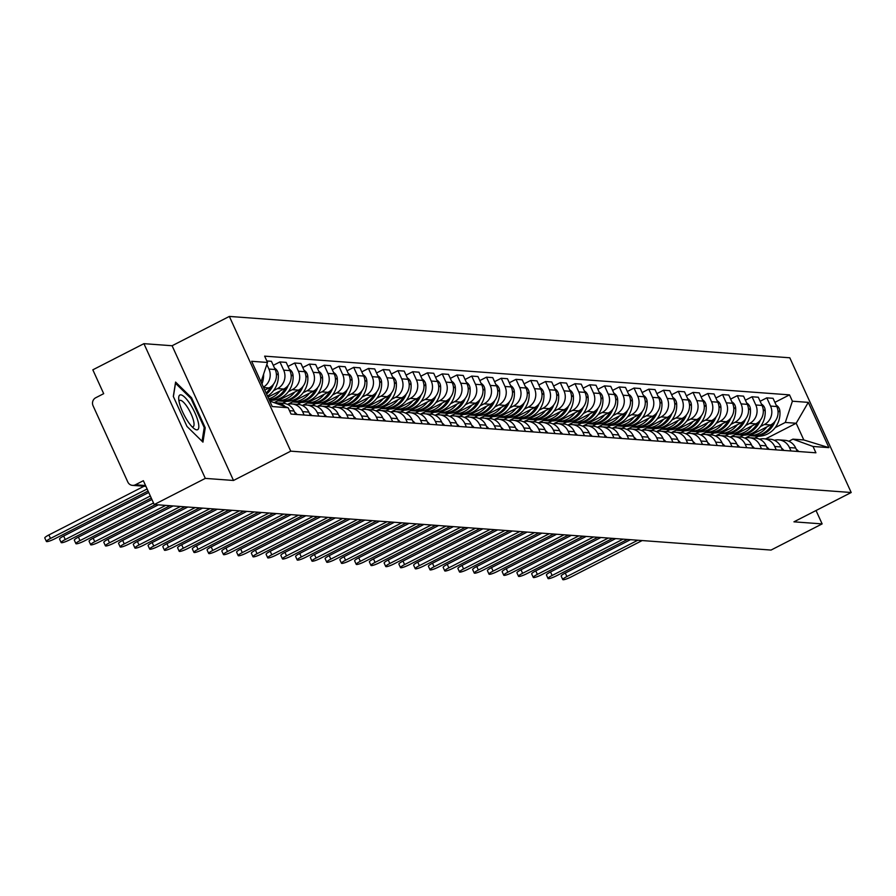 <?xml version="1.0" encoding="UTF-8"?>
<svg xmlns="http://www.w3.org/2000/svg" width="896" height="896" viewBox="0 0 896 896"><rect width="100%" height="100%" fill="white"/><g stroke="black" fill="none" stroke-linecap="round" stroke-linejoin="round"><path stroke-width="1.34" d="M143.92 343.661L205.318 478.386L154.224 504.549L771.042 550.066L822.136 523.902L793.946 521.83L851.2 492.509L789.802 357.784L229.354 316.422L172.099 345.744L143.92 343.661L92.826 369.824L103.69 393.669L95.738 397.746A6.003 5.69 -85.8 0 0 93.061 405.765L127.803 482.014A6.003 5.69 -85.8 0 0 135.397 484.781L145.555 485.531M205.318 478.386L233.498 480.469L290.752 451.158L851.2 492.509M154.224 504.549L143.36 480.704L135.397 484.781M822.136 523.902L816.032 510.518M745.091 438.054L770.638 424.973A13.798 13.093 -85.8 0 0 776.798 406.538L773.046 398.317L766.808 397.858L770.549 406.078A13.798 13.093 94.2 0 1 764.389 424.514L760.435 426.541M789.466 447.574L795.704 448.034A13.798 13.093 -85.8 0 0 784.907 440.317L778.669 439.858A13.798 13.093 94.2 0 1 789.466 447.574L791.011 450.968M795.704 448.034L797.25 451.427M760.133 401.274L766.808 397.858M774.357 440.294A13.798 13.093 94.2 0 1 778.669 439.858M743.624 435.154L739.995 437.002M730.341 436.968L755.877 423.886A13.798 13.093 -85.8 0 0 762.037 405.451L758.296 397.23L752.058 396.771L755.798 404.981A13.798 13.093 94.2 0 1 749.638 423.427L745.685 425.454M782.499 450.341L780.954 446.947A13.798 13.093 -85.8 0 0 770.157 439.23L763.918 438.771A13.798 13.093 94.2 0 1 774.715 446.488L776.261 449.882M745.382 400.187L752.058 396.771M759.606 439.208A13.798 13.093 94.2 0 1 763.918 438.771M728.874 434.056L725.245 435.915M715.59 435.882L741.126 422.8A13.798 13.093 -85.8 0 0 747.286 404.354L743.546 396.144L737.296 395.674L741.048 403.894A13.798 13.093 94.2 0 1 734.888 422.341L730.934 424.368M767.749 449.243L766.203 445.85A13.798 13.093 -85.8 0 0 755.406 438.144L749.157 437.685A13.798 13.093 94.2 0 1 759.954 445.39L761.499 448.784M730.632 399.09L737.296 395.674M744.845 438.122A13.798 13.093 94.2 0 1 749.157 437.685M714.112 432.97L710.494 434.829M700.829 434.784L726.376 421.714A13.798 13.093 -85.8 0 0 732.536 403.267L728.784 395.046L722.546 394.587L726.286 402.808A13.798 13.093 94.2 0 1 720.126 421.254L716.173 423.27M752.987 448.157L751.442 444.763A13.798 13.093 -85.8 0 0 740.645 437.058L734.406 436.598A13.798 13.093 94.2 0 1 745.203 444.304L746.749 447.698M715.882 398.003L722.546 394.587M730.094 437.035A13.798 13.093 94.2 0 1 734.406 436.598M699.362 431.883L695.733 433.742M686.078 433.698L711.614 420.627A13.798 13.093 -85.8 0 0 717.774 402.181L714.034 393.96L707.795 393.501L711.536 401.722A13.798 13.093 94.2 0 1 705.376 420.157L701.422 422.184M738.237 447.07L736.691 443.677A13.798 13.093 -85.8 0 0 725.894 435.971L719.656 435.501A13.798 13.093 94.2 0 1 730.453 443.218L731.998 446.611M701.12 396.917L707.795 393.501M715.344 435.949A13.798 13.093 94.2 0 1 719.656 435.501M684.611 430.797L680.982 432.656M671.328 432.611L696.864 419.53A13.798 13.093 -85.8 0 0 703.024 401.094L699.283 392.874L693.034 392.414L696.786 400.635A13.798 13.093 94.2 0 1 690.626 419.07L686.672 421.098M723.486 445.984L721.941 442.59A13.798 13.093 -85.8 0 0 711.144 434.874L704.906 434.414A13.798 13.093 94.2 0 1 715.691 442.131L717.237 445.525M686.37 395.83L693.034 392.414M700.594 434.851A13.798 13.093 94.2 0 1 704.906 434.414M669.861 429.71L666.232 431.558M656.566 431.525L682.114 418.443A13.798 13.093 -85.8 0 0 688.274 400.008L684.522 391.787L678.283 391.328L682.035 399.538A13.798 13.093 94.2 0 1 675.864 417.984L671.922 420.011M708.725 444.898L707.179 441.504A13.798 13.093 -85.8 0 0 696.394 433.787L690.144 433.328A13.798 13.093 94.2 0 1 700.941 441.034L702.486 444.427M671.619 394.744L678.283 391.328M685.832 433.765A13.798 13.093 94.2 0 1 690.144 433.328M655.099 428.613L651.482 430.472M641.816 430.438L667.352 417.357A13.798 13.093 -85.8 0 0 673.523 398.91L669.771 390.701L663.533 390.23L667.274 398.451A13.798 13.093 94.2 0 1 661.114 416.898L657.16 418.925M693.974 443.8L692.429 440.406A13.798 13.093 -85.8 0 0 681.632 432.701L675.394 432.242A13.798 13.093 94.2 0 1 686.19 439.947L687.736 443.341M656.858 393.646L663.533 390.23M671.082 432.678A13.798 13.093 94.2 0 1 675.394 432.242M640.349 427.526L636.72 429.386M627.066 429.341L652.602 416.27A13.798 13.093 -85.8 0 0 658.762 397.824L655.021 389.603L648.782 389.144L652.523 397.365A13.798 13.093 94.2 0 1 646.363 415.811L642.41 417.827M679.224 442.714L677.678 439.32A13.798 13.093 -85.8 0 0 666.882 431.614L660.643 431.155A13.798 13.093 94.2 0 1 671.429 438.861L672.986 442.254M642.107 392.56L648.782 389.144M656.331 431.592A13.798 13.093 94.2 0 1 660.643 431.155M625.598 426.44L621.97 428.299M612.304 428.254L637.851 415.184A13.798 13.093 -85.8 0 0 644.011 396.738L640.27 388.517L634.021 388.058L637.773 396.278A13.798 13.093 94.2 0 1 631.613 414.714L627.659 416.741M664.474 441.627L662.917 438.234A13.798 13.093 -85.8 0 0 652.131 430.517L645.882 430.058A13.798 13.093 94.2 0 1 656.678 437.774L658.224 441.168M627.357 391.474L634.021 388.058M641.57 430.494A13.798 13.093 94.2 0 1 645.882 430.058M610.837 425.354L607.219 427.213M597.554 427.168L623.101 414.086A13.798 13.093 -85.8 0 0 629.261 395.651L625.509 387.43L619.27 386.971L623.011 395.192A13.798 13.093 94.2 0 1 616.851 413.627L612.898 415.654M649.712 440.541L648.166 437.147A13.798 13.093 -85.8 0 0 637.37 429.43L631.131 428.971A13.798 13.093 94.2 0 1 641.928 436.688L643.474 440.082M612.606 390.387L619.27 386.971M626.819 429.408A13.798 13.093 94.2 0 1 631.131 428.971M596.086 424.267L592.458 426.115M582.803 426.082L608.339 413A13.798 13.093 -85.8 0 0 614.499 394.554L610.758 386.344L604.52 385.885L608.261 394.094A13.798 13.093 94.2 0 1 602.101 412.541L598.147 414.568M634.962 439.454L633.416 436.061A13.798 13.093 -85.8 0 0 622.619 428.344L616.381 427.885A13.798 13.093 94.2 0 1 627.178 435.59L628.723 438.984M597.845 389.29L604.52 385.885M612.069 428.322A13.798 13.093 94.2 0 1 616.381 427.885M581.336 423.17L577.707 425.029M568.053 424.995L593.589 411.914A13.798 13.093 -85.8 0 0 599.749 393.467L596.008 385.246L589.758 384.787L593.51 393.008A13.798 13.093 94.2 0 1 587.35 411.454L583.397 413.47M620.211 438.357L618.666 434.963A13.798 13.093 -85.8 0 0 607.869 427.258L601.63 426.798A13.798 13.093 94.2 0 1 612.416 434.504L613.962 437.898M583.094 388.203L589.758 384.787M597.318 427.235A13.798 13.093 94.2 0 1 601.63 426.798M566.574 422.083L562.957 423.942M553.291 423.898L578.838 410.827A13.798 13.093 -85.8 0 0 584.998 392.381L581.246 384.16L575.008 383.701L578.76 391.922A13.798 13.093 94.2 0 1 572.589 410.368L568.635 412.384M605.45 437.27L603.904 433.877A13.798 13.093 -85.8 0 0 593.118 426.171L586.869 425.712A13.798 13.093 94.2 0 1 597.666 433.418L599.211 436.811M568.344 387.117L575.008 383.701M582.557 426.149A13.798 13.093 94.2 0 1 586.869 425.712M551.824 420.997L548.195 422.856M538.541 422.811L564.077 409.73A13.798 13.093 -85.8 0 0 570.248 391.294L566.496 383.074L560.258 382.614L563.998 390.835A13.798 13.093 94.2 0 1 557.838 409.27L553.885 411.298M590.699 436.184L589.154 432.79A13.798 13.093 -85.8 0 0 578.357 425.074L572.118 424.614A13.798 13.093 94.2 0 1 582.915 432.331L584.461 435.725M553.582 386.03L560.258 382.614M567.806 425.051A13.798 13.093 94.2 0 1 572.118 424.614M537.074 419.91L533.445 421.758M523.79 421.725L549.326 408.643A13.798 13.093 -85.8 0 0 555.486 390.208L551.746 381.987L545.507 381.528L549.248 389.738A13.798 13.093 94.2 0 1 543.088 408.184L539.134 410.211M575.949 435.098L574.403 431.704A13.798 13.093 -85.8 0 0 563.606 423.987L557.368 423.528A13.798 13.093 94.2 0 1 568.154 431.245L569.71 434.638M538.832 384.944L545.507 381.528M553.056 423.965A13.798 13.093 94.2 0 1 557.368 423.528M522.323 418.824L518.694 420.672M509.029 420.638L534.576 407.557A13.798 13.093 -85.8 0 0 540.736 389.11L536.995 380.901L530.746 380.43L534.498 388.651A13.798 13.093 94.2 0 1 528.338 407.098L524.384 409.125M561.198 434L559.642 430.606A13.798 13.093 -85.8 0 0 548.856 422.901L542.606 422.442A13.798 13.093 94.2 0 1 553.403 430.147L554.949 433.541M524.082 383.846L530.746 380.43M538.294 422.878A13.798 13.093 94.2 0 1 542.606 422.442M507.562 417.726L503.944 419.586M494.278 419.541L519.826 406.47A13.798 13.093 -85.8 0 0 525.986 388.024L522.234 379.803L515.995 379.344L519.736 387.565A13.798 13.093 94.2 0 1 513.576 406.011L509.622 408.027M546.437 432.914L544.891 429.52A13.798 13.093 -85.8 0 0 534.094 421.814L527.856 421.355A13.798 13.093 94.2 0 1 538.653 429.061L540.198 432.454M509.32 382.76L515.995 379.344M523.544 421.792A13.798 13.093 94.2 0 1 527.856 421.355M492.811 416.64L489.182 418.499M479.528 418.454L505.064 405.384A13.798 13.093 -85.8 0 0 511.224 386.938L507.483 378.717L501.245 378.258L504.986 386.478A13.798 13.093 94.2 0 1 498.826 404.914L494.872 406.941M531.686 431.827L530.141 428.434A13.798 13.093 -85.8 0 0 519.344 420.728L513.106 420.258A13.798 13.093 94.2 0 1 523.902 427.974L525.448 431.368M494.57 381.674L501.245 378.258M508.794 420.706A13.798 13.093 94.2 0 1 513.106 420.258M478.061 415.554L474.432 417.413M464.778 417.368L490.314 404.286A13.798 13.093 -85.8 0 0 496.474 385.851L492.733 377.63L486.483 377.171L490.235 385.392A13.798 13.093 94.2 0 1 484.075 403.827L480.122 405.854M516.936 430.741L515.39 427.347A13.798 13.093 -85.8 0 0 504.594 419.63L498.344 419.171A13.798 13.093 94.2 0 1 509.141 426.888L510.686 430.282M479.819 380.587L486.483 377.171M494.043 419.608A13.798 13.093 94.2 0 1 498.344 419.171M463.299 414.467L459.682 416.315M450.016 416.282L475.563 403.2A13.798 13.093 -85.8 0 0 481.723 384.765L477.971 376.544L471.733 376.085L475.474 384.294A13.798 13.093 94.2 0 1 469.314 402.741L465.36 404.768M502.174 429.654L500.629 426.261A13.798 13.093 -85.8 0 0 489.832 418.544L483.594 418.085A13.798 13.093 94.2 0 1 494.39 425.79L495.936 429.184M465.069 379.501L471.733 376.085M479.282 418.522A13.798 13.093 94.2 0 1 483.594 418.085M448.549 413.37L444.92 415.229M435.266 415.195L460.802 402.114A13.798 13.093 -85.8 0 0 466.973 383.667L463.221 375.458L456.982 374.987L460.723 383.208A13.798 13.093 94.2 0 1 454.563 401.654L450.61 403.682M487.424 428.557L485.878 425.163A13.798 13.093 -85.8 0 0 475.082 417.458L468.843 416.998A13.798 13.093 94.2 0 1 479.64 424.704L481.186 428.098M450.307 378.403L456.982 374.987M464.531 417.435A13.798 13.093 94.2 0 1 468.843 416.998M433.798 412.283L430.17 414.142M420.515 414.098L446.051 401.027A13.798 13.093 -85.8 0 0 452.211 382.581L448.47 374.36L442.221 373.901L445.973 382.122A13.798 13.093 94.2 0 1 439.813 400.568L435.859 402.584M472.674 427.47L471.128 424.077A13.798 13.093 -85.8 0 0 460.331 416.371L454.093 415.912A13.798 13.093 94.2 0 1 464.878 423.618L466.424 427.011M435.557 377.317L442.221 373.901M449.781 416.349A13.798 13.093 94.2 0 1 454.093 415.912M419.048 411.197L415.419 413.056M405.754 413.011L431.301 399.941A13.798 13.093 -85.8 0 0 437.461 381.494L433.72 373.274L427.47 372.814L431.222 381.035A13.798 13.093 94.2 0 1 425.062 399.47L421.109 401.498M457.923 426.384L456.366 422.99A13.798 13.093 -85.8 0 0 445.581 415.285L439.331 414.814A13.798 13.093 94.2 0 1 450.128 422.531L451.674 425.925M420.806 376.23L427.47 372.814M435.019 415.251A13.798 13.093 94.2 0 1 439.331 414.814M404.286 410.11L400.669 411.97M391.003 411.925L416.55 398.843A13.798 13.093 -85.8 0 0 422.71 380.408L418.958 372.187L412.72 371.728L416.461 379.949A13.798 13.093 94.2 0 1 410.301 398.384L406.347 400.411M443.162 425.298L441.616 421.904A13.798 13.093 -85.8 0 0 430.819 414.187L424.581 413.728A13.798 13.093 94.2 0 1 435.378 421.445L436.923 424.838M406.045 375.144L412.72 371.728M420.269 414.165A13.798 13.093 94.2 0 1 424.581 413.728M389.536 409.024L385.907 410.872M376.253 410.838L401.789 397.757A13.798 13.093 -85.8 0 0 407.949 379.322L404.208 371.101L397.97 370.642L401.71 378.851A13.798 13.093 94.2 0 1 395.55 397.298L391.597 399.325M428.411 424.211L426.866 420.818A13.798 13.093 -85.8 0 0 416.069 413.101L409.83 412.642A13.798 13.093 94.2 0 1 420.627 420.347L422.173 423.741M391.294 374.046L397.97 370.642M405.518 413.078A13.798 13.093 94.2 0 1 409.83 412.642M374.786 407.926L371.157 409.786M361.502 409.752L387.038 396.67A13.798 13.093 -85.8 0 0 393.198 378.224L389.458 370.014L383.208 369.544L386.96 377.765A13.798 13.093 94.2 0 1 380.8 396.211L376.846 398.238M413.661 423.114L412.115 419.72A13.798 13.093 -85.8 0 0 401.318 412.014L395.069 411.555A13.798 13.093 94.2 0 1 405.866 419.261L407.411 422.654M376.544 372.96L383.208 369.544M390.757 411.992A13.798 13.093 94.2 0 1 395.069 411.555M360.024 406.84L356.406 408.699M346.741 408.654L372.288 395.584A13.798 13.093 -85.8 0 0 378.448 377.138L374.696 368.917L368.458 368.458L372.198 376.678A13.798 13.093 94.2 0 1 366.038 395.125L362.085 397.141M398.899 422.027L397.354 418.634A13.798 13.093 -85.8 0 0 386.557 410.928L380.318 410.469A13.798 13.093 94.2 0 1 391.115 418.174L392.661 421.568M361.794 371.874L368.458 368.458M376.006 410.906A13.798 13.093 94.2 0 1 380.318 410.469M345.274 405.754L341.645 407.613M331.99 407.568L357.526 394.486A13.798 13.093 -85.8 0 0 363.686 376.051L359.946 367.83L353.707 367.371L357.448 375.592A13.798 13.093 94.2 0 1 351.288 394.027L347.334 396.054M384.149 420.941L382.603 417.547A13.798 13.093 -85.8 0 0 371.806 409.83L365.568 409.371A13.798 13.093 94.2 0 1 376.365 417.088L377.91 420.482M347.032 370.787L353.707 367.371M361.256 409.808A13.798 13.093 94.2 0 1 365.568 409.371M330.523 404.667L326.894 406.526M317.24 406.482L342.776 393.4A13.798 13.093 -85.8 0 0 348.936 374.965L345.195 366.744L338.946 366.285L342.698 374.506A13.798 13.093 94.2 0 1 336.538 392.941L332.584 394.968M369.398 419.854L367.853 416.461A13.798 13.093 -85.8 0 0 357.056 408.744L350.818 408.285A13.798 13.093 94.2 0 1 361.603 416.002L363.149 419.395M332.282 369.701L338.946 366.285M346.506 408.722A13.798 13.093 94.2 0 1 350.818 408.285M315.773 403.581L312.144 405.429M302.478 405.395L328.026 392.314A13.798 13.093 -85.8 0 0 334.186 373.867L330.434 365.658L324.195 365.198L327.947 373.408A13.798 13.093 94.2 0 1 321.776 391.854L317.834 393.882M354.637 418.768L353.091 415.363A13.798 13.093 -85.8 0 0 342.306 407.658L336.056 407.198A13.798 13.093 94.2 0 1 346.853 414.904L348.398 418.298M317.531 368.603L324.195 365.198M331.744 407.635A13.798 13.093 94.2 0 1 336.056 407.198M301.011 402.483L297.394 404.342M287.728 404.298L313.275 391.227A13.798 13.093 -85.8 0 0 319.435 372.781L315.683 364.56L309.445 364.101L313.186 372.322A13.798 13.093 94.2 0 1 307.026 390.768L303.072 392.784M339.886 417.67L338.341 414.277A13.798 13.093 -85.8 0 0 327.544 406.571L321.306 406.112A13.798 13.093 94.2 0 1 332.102 413.818L333.648 417.211M302.77 367.517L309.445 364.101M316.994 406.549A13.798 13.093 94.2 0 1 321.306 406.112M286.261 401.397L282.632 403.256M274.109 402.629L298.514 390.141A13.798 13.093 -85.8 0 0 304.674 371.694L300.933 363.474L294.694 363.014L298.435 371.235A13.798 13.093 94.2 0 1 292.275 389.682L288.322 391.698M325.136 416.584L323.59 413.19A13.798 13.093 -85.8 0 0 312.794 405.485L306.555 405.014A13.798 13.093 94.2 0 1 317.341 412.731L318.898 416.125M288.019 366.43L294.694 363.014M302.243 405.462A13.798 13.093 94.2 0 1 306.555 405.014M271.51 400.31L269.931 401.117M267.96 397.141L283.763 389.043A13.798 13.093 -85.8 0 0 289.923 370.608L286.182 362.387L279.933 361.928L283.685 370.149A13.798 13.093 94.2 0 1 277.525 388.584L273.571 390.611M310.386 415.498L308.84 412.104A13.798 13.093 -85.8 0 0 298.043 404.387L291.794 403.928A13.798 13.093 94.2 0 1 302.59 411.645L304.136 415.038M273.269 365.344L279.933 361.928M287.482 404.365A13.798 13.093 94.2 0 1 291.794 403.928M264.768 390.13L269.013 387.957A13.798 13.093 -85.8 0 0 275.173 369.522L271.421 361.301L266.829 360.965M295.624 414.411L294.078 411.018A13.798 13.093 -85.8 0 0 283.282 403.301L277.043 402.842A13.798 13.093 94.2 0 1 285.174 406.65M266.84 364.482L268.923 369.051A13.798 13.093 94.2 0 1 263.413 387.15M274.792 402.875A13.798 13.093 94.2 0 1 277.043 402.842M765.632 438.894L796.186 423.248L785.31 422.453L775.197 427.627M758.374 436.24L754.757 438.099M788.816 441.258L792.915 439.152L803.802 439.958L796.186 423.248L808.293 402.371L828.923 447.642L813.03 446.466L792.915 439.152M269.741 401.05L288.142 407.736L291.032 414.064L815.92 452.805L813.03 446.466M288.142 407.736L272.261 406.56L251.63 361.29L267.512 362.466L261.016 381.909M785.31 422.453L792.4 401.206L789.522 394.867L264.634 356.138L267.512 362.466M792.4 401.206L808.293 402.371M229.354 316.422L290.752 451.158M172.099 345.744L233.498 480.469M186.984 426.44L202.955 442.131L205.24 427.795L191.554 397.768L175.594 382.077L173.309 396.424L186.984 426.44M774.894 402.36L789.522 394.867M828.923 447.642L803.802 439.958M190.702 398.205L191.554 397.768M204.109 428.378L205.24 427.795M562.778 579.578L561.176 576.072A6.899 1.086 -24.5 0 1 565.275 573.048L566.877 576.554A6.899 1.086 155.5 0 0 562.778 579.578A6.899 1.086 155.5 0 0 571.222 576.878L642.163 540.557M796.174 449.064A22.792 21.627 94.2 0 1 797.541 450.285L797.832 450.576A7.571 7.179 94.2 0 1 798.661 451.528M752.483 435.859A22.792 21.627 -85.8 0 0 753.234 435.926A22.792 21.627 -85.8 0 0 775.074 421.299M776.16 405.138A7.571 7.179 94.2 0 1 779.912 411.23L779.934 411.656A22.792 21.627 94.2 0 1 756.683 436.184L753.234 435.926M637.806 540.232L566.877 576.554M749.986 435.691L745.606 437.931M772.341 423.931A22.792 21.627 94.2 0 1 751.722 435.814L749.75 435.669M766.842 426.922A22.792 21.627 94.2 0 1 749.851 435.624M630.437 539.694L565.275 573.048M190.098 404.006A19.488 5.342 62.9 0 0 178.685 398.474A19.488 5.342 62.9 0 0 187.432 420.728A19.488 5.342 62.9 0 0 194.152 428.658A19.488 5.342 62.9 0 0 198.598 423.987A19.488 5.342 62.9 0 0 190.098 404.006M192.046 426.754A14.762 4.043 62.9 0 0 193.144 426.709A14.762 4.043 62.9 0 0 187.432 407.232A14.762 4.043 62.9 0 0 179.693 400.434A14.762 4.043 62.9 0 0 179.01 401.296M173.387 396.592L175.504 383.275L190.971 398.474L204.232 427.571L202.048 441.246M548.016 578.491L546.426 574.986A6.899 1.086 -24.5 0 1 550.525 571.962L552.126 575.467A6.899 1.086 155.5 0 0 548.016 578.491A6.899 1.086 155.5 0 0 556.472 575.792L627.402 539.47M781.424 447.966A22.792 21.627 94.2 0 1 782.779 449.187L783.082 449.478A7.571 7.179 94.2 0 1 783.91 450.442M737.722 434.773A22.792 21.627 -85.8 0 0 738.483 434.84A22.792 21.627 -85.8 0 0 760.312 420.202M761.398 404.051A7.571 7.179 94.2 0 1 765.15 410.144L765.184 410.57A22.792 21.627 94.2 0 1 741.933 435.098L738.483 434.84M623.056 539.146L552.126 575.467M735.235 434.605L730.845 436.845M757.59 422.845A22.792 21.627 94.2 0 1 736.971 434.728L734.989 434.582M752.091 425.824A22.792 21.627 94.2 0 1 735.101 434.526M615.675 538.597L550.525 571.962M533.266 577.394L531.675 573.899A6.899 1.086 -24.5 0 1 535.774 570.875L537.365 574.381A6.899 1.086 155.5 0 0 533.266 577.394A6.899 1.086 155.5 0 0 541.722 574.694L612.651 538.384M766.662 446.88A22.792 21.627 94.2 0 1 768.029 448.101L768.331 448.392A7.571 7.179 94.2 0 1 769.16 449.355M722.971 433.686A22.792 21.627 -85.8 0 0 723.722 433.754A22.792 21.627 -85.8 0 0 745.562 419.115M746.648 402.965A7.571 7.179 94.2 0 1 750.4 409.046L750.434 409.483A22.792 21.627 94.2 0 1 727.182 434.011L723.722 433.754M608.306 538.059L537.365 574.381M720.474 433.507L716.094 435.758M742.829 421.758A22.792 21.627 94.2 0 1 722.21 433.642L720.238 433.496M737.341 424.738A22.792 21.627 94.2 0 1 720.339 433.44M600.925 537.51L535.774 570.875M518.515 576.307L516.914 572.802A6.899 1.086 -24.5 0 1 521.024 569.789L522.614 573.283A6.899 1.086 155.5 0 0 518.515 576.307A6.899 1.086 155.5 0 0 526.96 573.608L597.901 537.286M751.912 445.794A22.792 21.627 94.2 0 1 753.278 447.014L753.581 447.306A7.571 7.179 94.2 0 1 754.41 448.269M708.221 432.589A22.792 21.627 -85.8 0 0 708.971 432.667A22.792 21.627 -85.8 0 0 730.811 418.029M731.898 401.867A7.571 7.179 94.2 0 1 735.65 407.96L735.672 408.397A22.792 21.627 94.2 0 1 712.421 432.914L708.971 432.667M593.544 536.973L522.614 573.283M705.723 432.421L701.344 434.672M728.078 420.661A22.792 21.627 94.2 0 1 707.459 432.555L705.488 432.41M722.579 423.651A22.792 21.627 94.2 0 1 705.589 432.354M586.174 536.424L521.024 569.789M503.765 575.221L502.163 571.715A6.899 1.086 -24.5 0 1 506.262 568.691L507.864 572.197A6.899 1.086 155.5 0 0 503.765 575.221A6.899 1.086 155.5 0 0 512.21 572.522L583.139 536.2M737.162 444.707A22.792 21.627 94.2 0 1 738.528 445.928L738.819 446.219A7.571 7.179 94.2 0 1 739.648 447.171M693.459 431.502A22.792 21.627 -85.8 0 0 694.221 431.57A22.792 21.627 -85.8 0 0 716.05 416.942M717.147 400.781A7.571 7.179 94.2 0 1 720.888 406.874L720.922 407.299A22.792 21.627 94.2 0 1 697.67 431.827L694.221 431.57M578.794 535.875L507.864 572.197M690.973 431.334L686.594 433.574M713.328 419.574A22.792 21.627 94.2 0 1 692.709 431.458L690.726 431.312M707.829 422.565A22.792 21.627 94.2 0 1 690.838 431.267M571.413 535.338L506.262 568.691M489.003 574.134L487.413 570.629A6.899 1.086 -24.5 0 1 491.512 567.605L493.102 571.11A6.899 1.086 155.5 0 0 489.003 574.134A6.899 1.086 155.5 0 0 497.459 571.435L568.389 535.114M722.411 443.621A22.792 21.627 94.2 0 1 723.766 444.83L724.069 445.122A7.571 7.179 94.2 0 1 724.898 446.085M678.709 430.416A22.792 21.627 -85.8 0 0 679.47 430.483A22.792 21.627 -85.8 0 0 701.299 415.856M702.386 399.694A7.571 7.179 94.2 0 1 706.138 405.787L706.171 406.213A22.792 21.627 94.2 0 1 682.92 430.741L679.47 430.483M564.043 534.789L493.102 571.11M676.211 430.248L671.832 432.488M698.578 418.488A22.792 21.627 94.2 0 1 677.947 430.371L675.976 430.226M693.078 421.478A22.792 21.627 94.2 0 1 676.088 430.17M556.662 534.251L491.512 567.605M474.253 573.048L472.651 569.542A6.899 1.086 -24.5 0 1 476.762 566.518L478.352 570.024A6.899 1.086 155.5 0 0 474.253 573.048A6.899 1.086 155.5 0 0 482.709 570.338L553.638 534.027M707.65 442.523A22.792 21.627 94.2 0 1 709.016 443.744L709.318 444.035A7.571 7.179 94.2 0 1 710.147 444.998M663.958 429.33A22.792 21.627 -85.8 0 0 664.709 429.397A22.792 21.627 -85.8 0 0 686.549 414.758M687.635 398.608A7.571 7.179 94.2 0 1 691.387 404.701L691.41 405.126A22.792 21.627 94.2 0 1 668.158 429.654L664.709 429.397M549.282 533.702L478.352 570.024M661.461 429.162L657.082 431.402M683.816 417.402A22.792 21.627 94.2 0 1 663.197 429.285L661.226 429.139M678.317 420.381A22.792 21.627 94.2 0 1 661.326 429.083M541.912 533.154L476.762 566.518M459.502 571.95L457.901 568.456A6.899 1.086 -24.5 0 1 462 565.432L463.602 568.938A6.899 1.086 155.5 0 0 459.502 571.95A6.899 1.086 155.5 0 0 467.947 569.251L538.888 532.93M692.899 441.437A22.792 21.627 94.2 0 1 694.266 442.658L694.557 442.949A7.571 7.179 94.2 0 1 695.386 443.912M649.197 428.243A22.792 21.627 -85.8 0 0 649.958 428.31A22.792 21.627 -85.8 0 0 671.798 413.672M672.885 397.522A7.571 7.179 94.2 0 1 676.637 403.603L676.659 404.04A22.792 21.627 94.2 0 1 653.408 428.568L649.958 428.31M534.531 532.616L463.602 568.938M646.71 428.064L642.331 430.315M669.066 416.304A22.792 21.627 94.2 0 1 648.446 428.198L646.475 428.053M663.566 419.294A22.792 21.627 94.2 0 1 646.576 427.997M527.162 532.067L462 565.432M444.741 570.864L443.15 567.358A6.899 1.086 -24.5 0 1 447.25 564.346L448.851 567.84A6.899 1.086 155.5 0 0 444.741 570.864A6.899 1.086 155.5 0 0 453.197 568.165L524.126 531.843M678.149 440.35A22.792 21.627 94.2 0 1 679.504 441.571L679.806 441.862A7.571 7.179 94.2 0 1 680.635 442.814M634.446 427.146A22.792 21.627 -85.8 0 0 635.208 427.224A22.792 21.627 -85.8 0 0 657.037 412.586M658.123 396.424A7.571 7.179 94.2 0 1 661.875 402.517L661.909 402.942A22.792 21.627 94.2 0 1 638.658 427.47L635.208 427.224M519.781 531.53L448.851 567.84M631.96 426.978L627.57 429.218M654.315 415.218A22.792 21.627 94.2 0 1 633.696 427.112L631.714 426.966M648.816 418.208A22.792 21.627 94.2 0 1 631.826 426.91M512.4 530.981L447.25 564.346M429.99 569.778L428.4 566.272A6.899 1.086 -24.5 0 1 432.499 563.248L434.09 566.754A6.899 1.086 155.5 0 0 429.99 569.778A6.899 1.086 155.5 0 0 438.446 567.078L509.376 530.757M663.387 439.264A22.792 21.627 94.2 0 1 664.754 440.485L665.056 440.776A7.571 7.179 94.2 0 1 665.885 441.728M619.696 426.059A22.792 21.627 -85.8 0 0 620.446 426.126A22.792 21.627 -85.8 0 0 642.286 411.499M643.373 395.338A7.571 7.179 94.2 0 1 647.125 401.43L647.158 401.856A22.792 21.627 94.2 0 1 623.907 426.384L620.446 426.126M505.03 530.432L434.09 566.754M617.198 425.891L612.819 428.131M639.554 414.131A22.792 21.627 94.2 0 1 618.934 426.014L616.963 425.869M634.066 417.122A22.792 21.627 94.2 0 1 617.064 425.824M497.65 529.894L432.499 563.248M415.24 568.691L413.638 565.186A6.899 1.086 -24.5 0 1 417.738 562.162L419.339 565.667A6.899 1.086 155.5 0 0 415.24 568.691A6.899 1.086 155.5 0 0 423.685 565.992L494.626 529.67M648.637 438.178A22.792 21.627 94.2 0 1 650.003 439.387L650.306 439.678A7.571 7.179 94.2 0 1 651.134 440.642M604.946 424.973A22.792 21.627 -85.8 0 0 605.696 425.04A22.792 21.627 -85.8 0 0 627.536 410.402M628.622 394.251A7.571 7.179 94.2 0 1 632.374 400.344L632.397 400.77A22.792 21.627 94.2 0 1 609.146 425.298L605.696 425.04M490.269 529.346L419.339 565.667M602.448 424.805L598.069 427.045M624.803 413.045A22.792 21.627 94.2 0 1 604.184 424.928L602.213 424.782M619.304 416.035A22.792 21.627 94.2 0 1 602.314 424.726M482.899 528.808L417.738 562.162M400.49 567.594L398.888 564.099A6.899 1.086 -24.5 0 1 402.987 561.075L404.589 564.581A6.899 1.086 155.5 0 0 400.49 567.594A6.899 1.086 155.5 0 0 408.934 564.894L479.864 528.584M633.886 437.08A22.792 21.627 94.2 0 1 635.253 438.301L635.544 438.592A7.571 7.179 94.2 0 1 636.373 439.555M590.184 423.886A22.792 21.627 -85.8 0 0 590.946 423.954A22.792 21.627 -85.8 0 0 612.774 409.315M613.872 393.165A7.571 7.179 94.2 0 1 617.613 399.246L617.646 399.683A22.792 21.627 94.2 0 1 594.395 424.211L590.946 423.954M475.518 528.259L404.589 564.581M587.698 423.718L583.318 425.958M610.053 411.958A22.792 21.627 94.2 0 1 589.434 423.842L587.451 423.696M604.554 414.938A22.792 21.627 94.2 0 1 587.563 423.64M468.138 527.71L402.987 561.075M385.728 566.507L384.138 563.002A6.899 1.086 -24.5 0 1 388.237 559.989L389.827 563.494A6.899 1.086 155.5 0 0 385.728 566.507A6.899 1.086 155.5 0 0 394.184 563.808L465.114 527.486M619.125 435.994A22.792 21.627 94.2 0 1 620.491 437.214L620.794 437.506A7.571 7.179 94.2 0 1 621.622 438.469M575.434 422.8A22.792 21.627 -85.8 0 0 576.184 422.867A22.792 21.627 -85.8 0 0 598.024 408.229M599.11 392.078A7.571 7.179 94.2 0 1 602.862 398.16L602.896 398.597A22.792 21.627 94.2 0 1 579.645 423.114L576.184 422.867M460.768 527.173L389.827 563.494M572.936 422.621L568.557 424.872M595.291 410.861A22.792 21.627 94.2 0 1 574.672 422.755L572.701 422.61M589.803 413.851A22.792 21.627 94.2 0 1 572.802 422.554M453.387 526.624L388.237 559.989M370.978 565.421L369.376 561.915A6.899 1.086 -24.5 0 1 373.486 558.902L375.077 562.397A6.899 1.086 155.5 0 0 370.978 565.421A6.899 1.086 155.5 0 0 379.434 562.722L450.363 526.4M604.374 434.907A22.792 21.627 94.2 0 1 605.741 436.128L606.043 436.419A7.571 7.179 94.2 0 1 606.872 437.371M560.683 421.702A22.792 21.627 -85.8 0 0 561.434 421.781A22.792 21.627 -85.8 0 0 583.274 407.142M584.36 390.981A7.571 7.179 94.2 0 1 588.112 397.074L588.134 397.499A22.792 21.627 94.2 0 1 564.883 422.027L561.434 421.781M446.006 526.086L375.077 562.397M558.186 421.534L553.806 423.774M580.541 409.774A22.792 21.627 94.2 0 1 559.922 421.669L557.95 421.523M575.042 412.765A22.792 21.627 94.2 0 1 558.051 421.467M438.637 525.538L373.486 558.902M356.227 564.334L354.626 560.829A6.899 1.086 -24.5 0 1 358.725 557.805L360.326 561.31A6.899 1.086 155.5 0 0 356.227 564.334A6.899 1.086 155.5 0 0 364.672 561.635L435.602 525.314M589.624 433.821A22.792 21.627 94.2 0 1 590.99 435.042L591.282 435.333A7.571 7.179 94.2 0 1 592.11 436.285M545.922 420.616A22.792 21.627 -85.8 0 0 546.683 420.683A22.792 21.627 -85.8 0 0 568.512 406.056M569.61 389.894A7.571 7.179 94.2 0 1 573.362 395.987L573.384 396.413A22.792 21.627 94.2 0 1 550.133 420.941L546.683 420.683M431.256 524.989L360.326 561.31M543.435 420.448L539.056 422.688M565.79 408.688A22.792 21.627 94.2 0 1 545.171 420.571L543.2 420.426M560.291 411.678A22.792 21.627 94.2 0 1 543.301 420.381M423.886 524.451L358.725 557.805M341.466 563.248L339.875 559.742A6.899 1.086 -24.5 0 1 343.974 556.718L345.576 560.224A6.899 1.086 155.5 0 0 341.466 563.248A6.899 1.086 155.5 0 0 349.922 560.549L420.851 524.227M574.874 432.723A22.792 21.627 94.2 0 1 576.229 433.944L576.531 434.235A7.571 7.179 94.2 0 1 577.36 435.198M531.171 419.53A22.792 21.627 -85.8 0 0 531.933 419.597A22.792 21.627 -85.8 0 0 553.762 404.958M554.848 388.808A7.571 7.179 94.2 0 1 558.6 394.901L558.634 395.326A22.792 21.627 94.2 0 1 535.382 419.854L531.933 419.597M416.506 523.902L345.576 560.224M528.685 419.362L524.294 421.602M551.04 407.602A22.792 21.627 94.2 0 1 530.41 419.485L528.438 419.339M545.541 410.592A22.792 21.627 94.2 0 1 528.55 419.283M409.125 523.354L343.974 556.718M326.715 562.15L325.125 558.656A6.899 1.086 -24.5 0 1 329.224 555.632L330.814 559.138A6.899 1.086 155.5 0 0 326.715 562.15A6.899 1.086 155.5 0 0 335.171 559.451L406.101 523.141M560.112 431.637A22.792 21.627 94.2 0 1 561.478 432.858L561.781 433.149A7.571 7.179 94.2 0 1 562.61 434.112M516.421 418.443A22.792 21.627 -85.8 0 0 517.171 418.51A22.792 21.627 -85.8 0 0 539.011 403.872M540.098 387.722A7.571 7.179 94.2 0 1 543.85 393.803L543.883 394.24A22.792 21.627 94.2 0 1 520.632 418.768L517.171 418.51M401.744 522.816L330.814 559.138M513.923 418.264L509.544 420.515M536.278 406.515A22.792 21.627 94.2 0 1 515.659 418.398L513.688 418.253M530.779 409.494A22.792 21.627 94.2 0 1 513.789 418.197M394.374 522.267L329.224 555.632M311.965 561.064L310.363 557.558A6.899 1.086 -24.5 0 1 314.462 554.546L316.064 558.04A6.899 1.086 155.5 0 0 311.965 561.064A6.899 1.086 155.5 0 0 320.41 558.365L391.35 522.043M545.362 430.55A22.792 21.627 94.2 0 1 546.728 431.771L547.019 432.062A7.571 7.179 94.2 0 1 547.859 433.026M501.67 417.346A22.792 21.627 -85.8 0 0 502.421 417.424A22.792 21.627 -85.8 0 0 524.261 402.786M525.347 386.624A7.571 7.179 94.2 0 1 529.099 392.717L529.122 393.154A22.792 21.627 94.2 0 1 505.87 417.67L502.421 417.424M386.994 521.73L316.064 558.04M499.173 417.178L494.794 419.429M521.528 405.418A22.792 21.627 94.2 0 1 500.909 417.312L498.938 417.166M516.029 408.408A22.792 21.627 94.2 0 1 499.038 417.11M379.624 521.181L314.462 554.546M297.203 559.978L295.613 556.472A6.899 1.086 -24.5 0 1 299.712 553.448L301.314 556.954A6.899 1.086 155.5 0 0 297.203 559.978A6.899 1.086 155.5 0 0 305.659 557.278L376.589 520.957M530.611 429.464A22.792 21.627 94.2 0 1 531.966 430.685L532.269 430.976A7.571 7.179 94.2 0 1 533.098 431.928M486.909 416.259A22.792 21.627 -85.8 0 0 487.67 416.326A22.792 21.627 -85.8 0 0 509.499 401.699M510.597 385.538A7.571 7.179 94.2 0 1 514.338 391.63L514.371 392.056A22.792 21.627 94.2 0 1 491.12 416.584L487.67 416.326M372.243 520.632L301.314 556.954M484.422 416.091L480.043 418.331M506.778 404.331A22.792 21.627 94.2 0 1 486.158 416.214L484.176 416.069M501.278 407.322A22.792 21.627 94.2 0 1 484.288 416.024M364.862 520.094L299.712 553.448M282.453 558.891L280.862 555.386A6.899 1.086 -24.5 0 1 284.962 552.362L286.552 555.867A6.899 1.086 155.5 0 0 282.453 558.891A6.899 1.086 155.5 0 0 290.909 556.192L361.838 519.87M515.85 428.378A22.792 21.627 94.2 0 1 517.216 429.598L517.518 429.878A7.571 7.179 94.2 0 1 518.347 430.842M472.158 415.173A22.792 21.627 -85.8 0 0 472.909 415.24A22.792 21.627 -85.8 0 0 494.749 400.613M495.835 384.451A7.571 7.179 94.2 0 1 499.587 390.544L499.621 390.97A22.792 21.627 94.2 0 1 476.37 415.498L472.909 415.24M357.493 519.546L286.552 555.867M469.661 415.005L465.282 417.245M492.016 403.245A22.792 21.627 94.2 0 1 471.397 415.128L469.426 414.982M486.528 406.235A22.792 21.627 94.2 0 1 469.526 414.926M350.112 519.008L284.962 552.362M267.702 557.805L266.101 554.299A6.899 1.086 -24.5 0 1 270.211 551.275L271.802 554.781A6.899 1.086 155.5 0 0 267.702 557.805A6.899 1.086 155.5 0 0 276.158 555.094L347.088 518.784M501.099 427.28A22.792 21.627 94.2 0 1 502.466 428.501L502.768 428.792A7.571 7.179 94.2 0 1 503.597 429.755M457.408 414.086A22.792 21.627 -85.8 0 0 458.158 414.154A22.792 21.627 -85.8 0 0 479.998 399.515M481.085 383.365A7.571 7.179 94.2 0 1 484.837 389.458L484.859 389.883A22.792 21.627 94.2 0 1 461.608 414.411L458.158 414.154M342.731 518.459L271.802 554.781M454.91 413.918L450.531 416.158M477.266 402.158A22.792 21.627 94.2 0 1 456.646 414.042L454.675 413.896M471.766 405.138A22.792 21.627 94.2 0 1 454.776 413.84M335.362 517.91L270.211 551.275M252.952 556.707L251.35 553.213A6.899 1.086 -24.5 0 1 255.45 550.189L257.051 553.694A6.899 1.086 155.5 0 0 252.952 556.707A6.899 1.086 155.5 0 0 261.397 554.008L332.326 517.686M486.349 426.194A22.792 21.627 94.2 0 1 487.715 427.414L488.006 427.706A7.571 7.179 94.2 0 1 488.835 428.669M442.646 413A22.792 21.627 -85.8 0 0 443.408 413.067A22.792 21.627 -85.8 0 0 465.237 398.429M466.334 382.278A7.571 7.179 94.2 0 1 470.086 388.36L470.109 388.797A22.792 21.627 94.2 0 1 446.858 413.325L443.408 413.067M327.981 517.373L257.051 553.694M440.16 412.821L435.781 415.072M462.515 401.061A22.792 21.627 94.2 0 1 441.896 412.955L439.925 412.81M457.016 404.051A22.792 21.627 94.2 0 1 440.026 412.754M320.611 516.824L255.45 550.189M238.19 555.621L236.6 552.115A6.899 1.086 -24.5 0 1 240.699 549.102L242.301 552.597A6.899 1.086 155.5 0 0 238.19 555.621A6.899 1.086 155.5 0 0 246.646 552.922L317.576 516.6M471.598 425.107A22.792 21.627 94.2 0 1 472.954 426.328L473.256 426.619A7.571 7.179 94.2 0 1 474.085 427.582M427.896 411.902A22.792 21.627 -85.8 0 0 428.658 411.981A22.792 21.627 -85.8 0 0 450.486 397.342M451.573 381.181A7.571 7.179 94.2 0 1 455.325 387.274L455.358 387.699A22.792 21.627 94.2 0 1 432.107 412.227L428.658 411.981M313.23 516.286L242.301 552.597M425.41 411.734L421.019 413.974M447.765 399.974A22.792 21.627 94.2 0 1 427.134 411.869L425.163 411.723M442.266 402.965A22.792 21.627 94.2 0 1 425.275 411.667M305.85 515.738L240.699 549.102M223.44 554.534L221.838 551.029A6.899 1.086 -24.5 0 1 225.949 548.005L227.539 551.51A6.899 1.086 155.5 0 0 223.44 554.534A6.899 1.086 155.5 0 0 231.896 551.835L302.826 515.514M456.837 424.021A22.792 21.627 94.2 0 1 458.203 425.242L458.506 425.533A7.571 7.179 94.2 0 1 459.334 426.485M413.146 410.816A22.792 21.627 -85.8 0 0 413.896 410.883A22.792 21.627 -85.8 0 0 435.736 396.256M436.822 380.094A7.571 7.179 94.2 0 1 440.574 386.187L440.608 386.613A22.792 21.627 94.2 0 1 417.346 411.141L413.896 410.883M298.469 515.189L227.539 551.51M410.648 410.648L406.269 412.888M433.003 398.888A22.792 21.627 94.2 0 1 412.384 410.771L410.413 410.626M427.504 401.878A22.792 21.627 94.2 0 1 410.514 410.581M291.099 514.651L225.949 548.005M208.69 553.448L207.088 549.942A6.899 1.086 -24.5 0 1 211.187 546.918L212.789 550.424A6.899 1.086 155.5 0 0 208.69 553.448A6.899 1.086 155.5 0 0 217.134 550.749L288.075 514.427M442.086 422.934A22.792 21.627 94.2 0 1 443.453 424.144L443.744 424.435A7.571 7.179 94.2 0 1 444.573 425.398M398.395 409.73A22.792 21.627 -85.8 0 0 399.146 409.797A22.792 21.627 -85.8 0 0 420.986 395.158M422.072 379.008A7.571 7.179 94.2 0 1 425.824 385.101L425.846 385.526A22.792 21.627 94.2 0 1 402.595 410.054L399.146 409.797M283.718 514.102L212.789 550.424M395.898 409.562L391.518 411.802M418.253 397.802A22.792 21.627 94.2 0 1 397.634 409.685L395.662 409.539M412.754 400.792A22.792 21.627 94.2 0 1 395.763 409.483M276.349 513.565L211.187 546.918M193.928 552.35L192.338 548.856A6.899 1.086 -24.5 0 1 196.437 545.832L198.038 549.338A6.899 1.086 155.5 0 0 193.928 552.35A6.899 1.086 155.5 0 0 202.384 549.651L273.314 513.341M427.336 421.837A22.792 21.627 94.2 0 1 428.691 423.058L428.994 423.349A7.571 7.179 94.2 0 1 429.822 424.312M383.634 408.643A22.792 21.627 -85.8 0 0 384.395 408.71A22.792 21.627 -85.8 0 0 406.224 394.072M407.31 377.922A7.571 7.179 94.2 0 1 411.062 384.014L411.096 384.44A22.792 21.627 94.2 0 1 387.845 408.968L384.395 408.71M268.968 513.016L198.038 549.338M381.147 408.475L376.768 410.715M403.502 396.715A22.792 21.627 94.2 0 1 382.883 408.598L380.901 408.453M398.003 399.694A22.792 21.627 94.2 0 1 381.013 408.397M261.587 512.467L196.437 545.832M179.178 551.264L177.587 547.758A6.899 1.086 -24.5 0 1 181.686 544.746L183.277 548.251A6.899 1.086 155.5 0 0 179.178 551.264A6.899 1.086 155.5 0 0 187.634 548.565L258.563 512.243M412.574 420.75A22.792 21.627 94.2 0 1 413.941 421.971L414.243 422.262A7.571 7.179 94.2 0 1 415.072 423.226M368.883 407.557A22.792 21.627 -85.8 0 0 369.634 407.624A22.792 21.627 -85.8 0 0 391.474 392.986M392.56 376.835A7.571 7.179 94.2 0 1 396.312 382.917L396.346 383.354A22.792 21.627 94.2 0 1 373.094 407.882L369.634 407.624M254.218 511.93L183.277 548.251M366.386 407.378L362.006 409.629M388.741 395.618A22.792 21.627 94.2 0 1 368.122 407.512L366.15 407.366M383.253 398.608A22.792 21.627 94.2 0 1 366.251 407.31M246.837 511.381L181.686 544.746M164.427 550.178L162.826 546.672A6.899 1.086 -24.5 0 1 166.936 543.659L168.526 547.154A6.899 1.086 155.5 0 0 164.427 550.178A6.899 1.086 155.5 0 0 172.872 547.478L243.813 511.157M397.824 419.664A22.792 21.627 94.2 0 1 399.19 420.885L399.493 421.176A7.571 7.179 94.2 0 1 400.322 422.128M354.133 406.459A22.792 21.627 -85.8 0 0 354.883 406.538A22.792 21.627 -85.8 0 0 376.723 391.899M377.81 375.738A7.571 7.179 94.2 0 1 381.562 381.83L381.584 382.256A22.792 21.627 94.2 0 1 358.333 406.784L354.883 406.538M239.456 510.843L168.526 547.154M351.635 406.291L347.256 408.531M373.99 394.531A22.792 21.627 94.2 0 1 353.371 406.426L351.4 406.28M368.491 397.522A22.792 21.627 94.2 0 1 351.501 406.224M232.086 510.294L166.936 543.659M149.677 549.091L148.075 545.586A6.899 1.086 -24.5 0 1 152.174 542.562L153.776 546.067A6.899 1.086 155.5 0 0 149.677 549.091A6.899 1.086 155.5 0 0 158.122 546.392L229.051 510.07M383.074 418.578A22.792 21.627 94.2 0 1 384.44 419.798L384.731 420.09A7.571 7.179 94.2 0 1 385.56 421.042M339.371 405.373A22.792 21.627 -85.8 0 0 340.133 405.44A22.792 21.627 -85.8 0 0 361.962 390.813M363.059 374.651A7.571 7.179 94.2 0 1 366.8 380.744L366.834 381.17A22.792 21.627 94.2 0 1 343.582 405.698L340.133 405.44M224.706 509.746L153.776 546.067M336.885 405.205L332.506 407.445M359.24 393.445A22.792 21.627 94.2 0 1 338.621 405.328L336.638 405.182M353.741 396.435A22.792 21.627 94.2 0 1 336.75 405.138M217.336 509.208L152.174 542.562M134.915 548.005L133.325 544.499A6.899 1.086 -24.5 0 1 137.424 541.475L139.014 544.981A6.899 1.086 155.5 0 0 134.915 548.005A6.899 1.086 155.5 0 0 143.371 545.306L214.301 508.984M368.323 417.491A22.792 21.627 94.2 0 1 369.678 418.701L369.981 418.992A7.571 7.179 94.2 0 1 370.81 419.955M324.621 404.286A22.792 21.627 -85.8 0 0 325.382 404.354A22.792 21.627 -85.8 0 0 347.211 389.715M348.298 373.565A7.571 7.179 94.2 0 1 352.05 379.658L352.083 380.083A22.792 21.627 94.2 0 1 328.832 404.611L325.382 404.354M209.955 508.659L139.014 544.981M322.123 404.118L317.744 406.358M344.49 392.358A22.792 21.627 94.2 0 1 323.859 404.242L321.888 404.096M338.99 395.349A22.792 21.627 94.2 0 1 322 404.04M202.574 508.122L137.424 541.475M120.165 546.907L118.563 543.413A6.899 1.086 -24.5 0 1 122.674 540.389L124.264 543.894A6.899 1.086 155.5 0 0 120.165 546.907A6.899 1.086 155.5 0 0 128.621 544.208L199.55 507.898M353.562 416.394A22.792 21.627 94.2 0 1 354.928 417.614L355.23 417.906A7.571 7.179 94.2 0 1 356.059 418.869M309.87 403.2A22.792 21.627 -85.8 0 0 310.621 403.267A22.792 21.627 -85.8 0 0 332.461 388.629M333.547 372.478A7.571 7.179 94.2 0 1 337.299 378.56L337.322 378.997A22.792 21.627 94.2 0 1 314.07 403.525L310.621 403.267M195.194 507.573L124.264 543.894M307.373 403.032L302.994 405.272M329.728 391.272A22.792 21.627 94.2 0 1 309.109 403.155L307.138 403.01M324.229 394.251A22.792 21.627 94.2 0 1 307.238 402.954M187.824 507.024L122.674 540.389M105.414 545.821L103.813 542.315A6.899 1.086 -24.5 0 1 107.912 539.302L109.514 542.797A6.899 1.086 155.5 0 0 105.414 545.821A6.899 1.086 155.5 0 0 113.859 543.122L184.8 506.8M338.811 415.307A22.792 21.627 94.2 0 1 340.178 416.528L340.469 416.819A7.571 7.179 94.2 0 1 341.298 417.782M295.109 402.102A22.792 21.627 -85.8 0 0 295.87 402.181A22.792 21.627 -85.8 0 0 317.71 387.542M318.797 371.381A7.571 7.179 94.2 0 1 322.549 377.474L322.571 377.91A22.792 21.627 94.2 0 1 299.32 402.427L295.87 402.181M180.443 506.486L109.514 542.797M292.622 401.934L288.243 404.186M314.978 390.174A22.792 21.627 94.2 0 1 294.358 402.069L292.387 401.923M309.478 393.165A22.792 21.627 94.2 0 1 292.488 401.867M173.074 505.938L107.912 539.302M90.653 544.734L89.062 541.229A6.899 1.086 -24.5 0 1 93.162 538.205L94.763 541.71A6.899 1.086 155.5 0 0 90.653 544.734A6.899 1.086 155.5 0 0 99.109 542.035L170.038 505.714M324.061 414.221A22.792 21.627 94.2 0 1 325.416 415.442L325.718 415.733A7.571 7.179 94.2 0 1 326.547 416.685M280.358 401.016A22.792 21.627 -85.8 0 0 281.12 401.083A22.792 21.627 -85.8 0 0 302.949 386.456M304.035 370.294A7.571 7.179 94.2 0 1 307.787 376.387L307.821 376.813A22.792 21.627 94.2 0 1 284.57 401.341L281.12 401.083M165.693 505.389L94.763 541.71M277.872 400.848L274.266 402.696M300.227 389.088A22.792 21.627 94.2 0 1 279.608 400.982L277.626 400.837M294.728 392.078A22.792 21.627 94.2 0 1 277.738 400.781M158.312 504.851L93.162 538.205M75.902 543.648L74.312 540.142A6.899 1.086 -24.5 0 1 78.411 537.118L80.002 540.624A6.899 1.086 155.5 0 0 75.902 543.648A6.899 1.086 155.5 0 0 84.358 540.949L155.288 504.627M309.299 413.134A22.792 21.627 94.2 0 1 310.666 414.355L310.968 414.646A7.571 7.179 94.2 0 1 311.797 415.598M269.27 400.008A22.792 21.627 -85.8 0 0 288.198 385.37M289.285 369.208A7.571 7.179 94.2 0 1 293.037 375.301L293.07 375.726A22.792 21.627 94.2 0 1 269.819 400.254L269.371 400.221M153.518 502.981L80.002 540.624M285.466 388.002A22.792 21.627 94.2 0 1 269.158 399.75M279.978 390.992A22.792 21.627 94.2 0 1 268.744 398.843M151.917 499.486L78.411 537.118M61.152 542.562L59.55 539.056A6.899 1.086 -24.5 0 1 63.65 536.032L65.251 539.538A6.899 1.086 155.5 0 0 61.152 542.562A6.899 1.086 155.5 0 0 69.597 539.862L151.256 498.042M294.549 412.037A22.792 21.627 94.2 0 1 295.915 413.258L296.218 413.549A7.571 7.179 94.2 0 1 297.046 414.512M266.56 394.061A22.792 21.627 -85.8 0 0 273.448 384.272M274.534 368.122A7.571 7.179 94.2 0 1 278.286 374.214L278.309 374.64A22.792 21.627 94.2 0 1 267.501 396.11M150.315 495.981L65.251 539.538M270.715 386.915A22.792 21.627 94.2 0 1 266.09 393.03M148.725 492.475L63.65 536.032M46.402 541.464L44.8 537.97A6.899 1.086 -24.5 0 1 48.899 534.946L50.501 538.451A6.899 1.086 155.5 0 0 46.402 541.464A6.899 1.086 155.5 0 0 54.846 538.765L148.064 491.042M263.592 374.203A22.792 21.627 94.2 0 1 261.946 383.947M147.123 488.97L50.501 538.451M144.054 486.226L48.899 534.946M263.592 387.565L269.013 387.957M277.525 388.584L283.763 389.043M292.275 389.682L298.514 390.141M307.026 390.768L313.275 391.227M321.776 391.854L328.026 392.314M336.538 392.941L342.776 393.4M351.288 394.027L357.526 394.486M366.038 395.125L372.288 395.584M380.8 396.211L387.038 396.67M395.55 397.298L401.789 397.757M410.301 398.384L416.55 398.843M425.062 399.47L431.301 399.941M439.813 400.568L446.051 401.027M454.563 401.654L460.802 402.114M469.314 402.741L475.563 403.2M484.075 403.827L490.314 404.286M498.826 404.914L505.064 405.384M513.576 406.011L519.826 406.47M528.338 407.098L534.576 407.557M543.088 408.184L549.326 408.643M557.838 409.27L564.077 409.73M572.589 410.368L578.838 410.827M587.35 411.454L593.589 411.914M602.101 412.541L608.339 413M616.851 413.627L623.101 414.086M631.613 414.714L637.851 415.184M646.363 415.811L652.602 416.27M661.114 416.898L667.352 417.357M675.864 417.984L682.114 418.443M690.626 419.07L696.864 419.53M705.376 420.157L711.614 420.627M720.126 421.254L726.376 421.714M734.888 422.341L741.126 422.8M749.638 423.427L755.877 423.886M764.389 424.514L770.638 424.973M302.59 411.645L308.84 412.104M317.341 412.731L323.59 413.19M332.102 413.818L338.341 414.277M346.853 414.904L353.091 415.363M361.603 416.002L367.853 416.461M376.365 417.088L382.603 417.547M391.115 418.174L397.354 418.634M405.866 419.261L412.115 419.72M420.627 420.347L426.866 420.818M435.378 421.445L441.616 421.904M450.128 422.531L456.366 422.99M464.878 423.618L471.128 424.077M479.64 424.704L485.878 425.163M494.39 425.79L500.629 426.261M509.141 426.888L515.39 427.347M523.902 427.974L530.141 428.434M538.653 429.061L544.891 429.52M553.403 430.147L559.642 430.606M568.154 431.245L574.403 431.704M582.915 432.331L589.154 432.79M597.666 433.418L603.904 433.877M612.416 434.504L618.666 434.963M627.178 435.59L633.416 436.061M641.928 436.688L648.166 437.147M656.678 437.774L662.917 438.234M671.429 438.861L677.678 439.32M686.19 439.947L692.429 440.406M700.941 441.034L707.179 441.504M715.691 442.131L721.941 442.59M730.453 443.218L736.691 443.677M745.203 444.304L751.442 444.763M759.954 445.39L766.203 445.85M774.715 446.488L780.954 446.947M289.486 410.67L294.078 411.018M283.685 370.149L289.923 370.608M298.435 371.235L304.674 371.694M313.186 372.322L319.435 372.781M327.947 373.408L334.186 373.867M342.698 374.506L348.936 374.965M357.448 375.592L363.686 376.051M372.198 376.678L378.448 377.138M386.96 377.765L393.198 378.224M401.71 378.851L407.949 379.322M416.461 379.949L422.71 380.408M431.222 381.035L437.461 381.494M445.973 382.122L452.211 382.581M460.723 383.208L466.973 383.667M475.474 384.294L481.723 384.765M490.235 385.392L496.474 385.851M504.986 386.478L511.224 386.938M519.736 387.565L525.986 388.024M534.498 388.651L540.736 389.11M549.248 389.738L555.486 390.208M563.998 390.835L570.248 391.294M578.76 391.922L584.998 392.381M593.51 393.008L599.749 393.467M608.261 394.094L614.499 394.554M623.011 395.192L629.261 395.651M637.773 396.278L644.011 396.738M652.523 397.365L658.762 397.824M667.274 398.451L673.523 398.91M682.035 399.538L688.274 400.008M696.786 400.635L703.024 401.094M711.536 401.722L717.774 402.181M726.286 402.808L732.536 403.267M741.048 403.894L747.286 404.354M755.798 404.981L762.037 405.451M770.549 406.078L776.798 406.538M268.923 369.051L275.173 369.522M796.824 450.498L797.832 450.576M796.701 450.218L797.541 450.285M778.042 411.522L779.934 411.656M778.008 411.085L779.912 411.23M782.074 449.411L783.082 449.478M781.95 449.131L782.779 449.187M763.291 410.424L765.184 410.57M763.258 409.998L765.15 410.144M767.323 448.314L768.331 448.392M767.189 448.045L768.029 448.101M748.541 409.338L750.434 409.483M748.507 408.912L750.4 409.046M752.573 447.227L753.581 447.306M752.438 446.947L753.278 447.014M733.779 408.251L735.672 408.397M733.746 407.826L735.65 407.96M737.811 446.141L738.819 446.219M737.688 445.861L738.528 445.928M719.029 407.165L720.922 407.299M718.995 406.728L720.888 406.874M723.061 445.054L724.069 445.122M722.938 444.774L723.766 444.83M704.278 406.078L706.171 406.213M704.245 405.642L706.138 405.787M708.31 443.968L709.318 444.035M708.176 443.688L709.016 443.744M689.517 404.981L691.41 405.126M689.483 404.555L691.387 404.701M693.549 442.87L694.557 442.949M693.426 442.602L694.266 442.658M674.766 403.894L676.659 404.04M674.733 403.469L676.637 403.603M678.798 441.784L679.806 441.862M678.675 441.504L679.504 441.571M660.016 402.808L661.909 402.942M659.982 402.382L661.875 402.517M664.048 440.698L665.056 440.776M663.914 440.418L664.754 440.485M645.266 401.722L647.158 401.856M645.221 401.285L647.125 401.43M649.286 439.611L650.306 439.678M649.163 439.331L650.003 439.387M630.504 400.635L632.397 400.77M630.47 400.198L632.374 400.344M634.536 438.525L635.544 438.592M634.413 438.245L635.253 438.301M615.754 399.538L617.646 399.683M615.72 399.112L617.613 399.246M619.786 437.427L620.794 437.506M619.662 437.147L620.491 437.214M601.003 398.451L602.896 398.597M600.97 398.026L602.862 398.16M605.035 436.341L606.043 436.419M604.901 436.061L605.741 436.128M586.242 397.365L588.134 397.499M586.208 396.939L588.112 397.074M590.274 435.254L591.282 435.333M590.15 434.974L590.99 435.042M571.491 396.278L573.384 396.413M571.458 395.842L573.362 395.987M575.523 434.168L576.531 434.235M575.4 433.888L576.229 433.944M556.741 395.181L558.634 395.326M556.707 394.755L558.6 394.901M560.773 433.07L561.781 433.149M560.638 432.802L561.478 432.858M541.99 394.094L543.883 394.24M541.946 393.669L543.85 393.803M546.011 431.984L547.019 432.062M545.888 431.704L546.728 431.771M527.229 393.008L529.122 393.154M527.195 392.582L529.099 392.717M531.261 430.898L532.269 430.976M531.138 430.618L531.966 430.685M512.478 391.922L514.371 392.056M512.445 391.485L514.338 391.63M516.51 429.811L517.518 429.878M516.387 429.531L517.216 429.598M497.728 390.835L499.621 390.97M497.694 390.398L499.587 390.544M501.76 428.725L502.768 428.792M501.626 428.445L502.466 428.501M482.966 389.738L484.859 389.883M482.933 389.312L484.837 389.458M486.998 427.627L488.006 427.706M486.875 427.358L487.715 427.414M468.216 388.651L470.109 388.797M468.182 388.226L470.086 388.36M472.248 426.541L473.256 426.619M472.125 426.261L472.954 426.328M453.466 387.565L455.358 387.699M453.432 387.139L455.325 387.274M457.498 425.454L458.506 425.533M457.363 425.174L458.203 425.242M438.715 386.478L440.608 386.613M438.67 386.042L440.574 386.187M442.736 424.368L443.744 424.435M442.613 424.088L443.453 424.144M423.954 385.392L425.846 385.526M423.92 384.955L425.824 385.101M427.986 423.282L428.994 423.349M427.862 423.002L428.691 423.058M409.203 384.294L411.096 384.44M409.17 383.869L411.062 384.014M413.235 422.184L414.243 422.262M413.101 421.915L413.941 421.971M394.453 383.208L396.346 383.354M394.419 382.782L396.312 382.917M398.485 421.098L399.493 421.176M398.35 420.818L399.19 420.885M379.691 382.122L381.584 382.256M379.658 381.696L381.562 381.83M383.723 420.011L384.731 420.09M383.6 419.731L384.44 419.798M364.941 381.035L366.834 381.17M364.907 380.598L366.8 380.744M368.973 418.925L369.981 418.992M368.85 418.645L369.678 418.701M350.19 379.949L352.083 380.083M350.157 379.512L352.05 379.658M354.222 417.838L355.23 417.906M354.088 417.558L354.928 417.614M335.429 378.851L337.322 378.997M335.395 378.426L337.299 378.56M339.461 416.741L340.469 416.819M339.338 416.461L340.178 416.528M320.678 377.765L322.571 377.91M320.645 377.339L322.549 377.474M324.71 415.654L325.718 415.733M324.587 415.374L325.416 415.442M305.928 376.678L307.821 376.813M305.894 376.253L307.787 376.387M309.96 414.568L310.968 414.646M309.826 414.288L310.666 414.355M291.178 375.592L293.07 375.726M291.133 375.155L293.037 375.301M295.198 413.482L296.218 413.549M295.075 413.202L295.915 413.258M276.416 374.494L278.309 374.64M276.382 374.069L278.286 374.214M145.936 486.36L132.496 485.363"/></g></svg>
